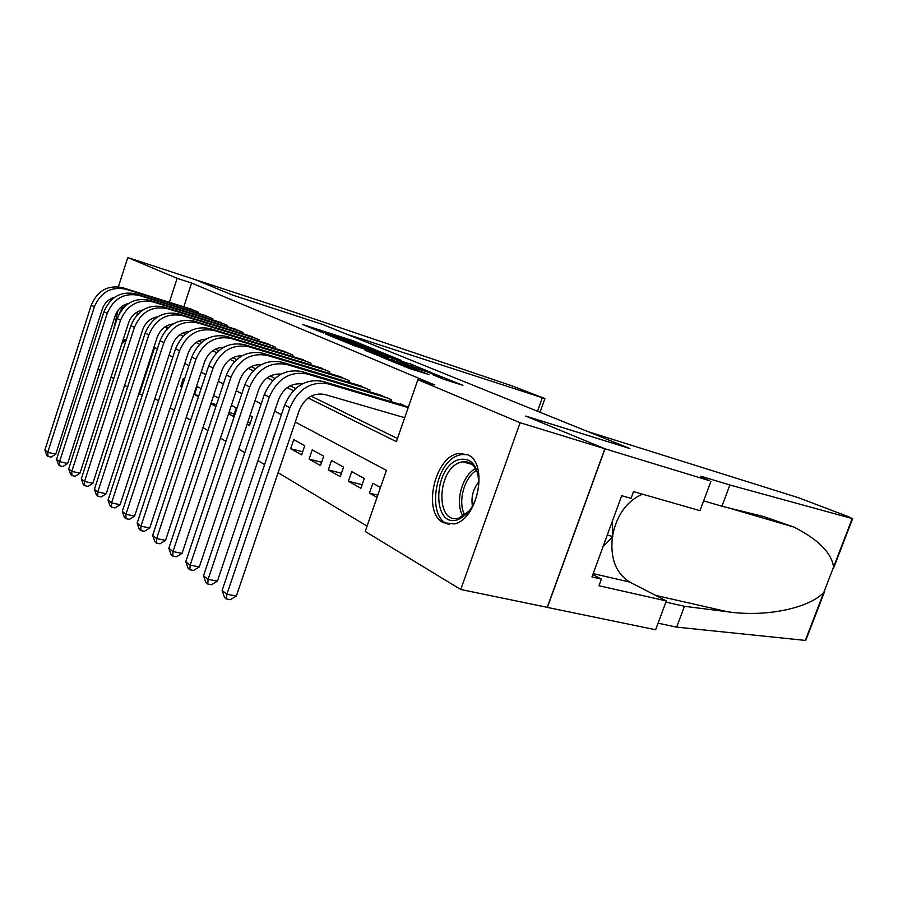 <?xml version="1.0" encoding="UTF-8"?>
<svg xmlns="http://www.w3.org/2000/svg" width="898" height="898" viewBox="0 0 898 898"><rect width="100%" height="100%" fill="white"/><g stroke="black" fill="none" stroke-linecap="round" stroke-linejoin="round"><path stroke-width="1.35" d="M374.668 349.49L352.936 340.69L302.48 324.436L323.415 332.99L320.912 331.508L329.689 334.213L374.668 349.49M443.343 522.715C421.959 512.657 434.733 455.892 458.833 453.49L467.364 454.624C488.871 462.526 478.163 519.572 454.208 523.938L443.343 522.715M113.608 329.51L118.02 310.315M443.017 379.012L462.919 385.332L434.306 373.905L381.706 357.168L410.296 368.809L429.076 374.578L391.101 360.48L428.503 372.3L442.49 377.631L432.308 374.511L443.017 379.012M118.379 286.788L127.785 257.558L195.034 279.581L232.694 295.128L322.629 324.447L629.543 448.428L525.734 416.066L604.87 448.731L520.133 422.722L460.741 589.492L365.217 531.448L386.421 470.35L295.274 422.049M127.785 257.558L177.153 278.335L169.34 302.312M308.137 397.994L396.377 441.636L417.884 379.686L434.778 384.973L191.588 283.038L177.153 278.335M417.884 379.686L520.133 422.722M401.417 360.48L376.689 350.377L325.559 333.977L351.062 344.338L401.417 360.48M409.23 363.432L432.129 372.872L379.753 356.192L365.116 350.31L388.789 357.808L382.189 355.002L352.342 345.068L409.106 363.757M377.037 497.391L369.415 493.103L377.8 495.168M348.402 481.249L351.724 471.607L364.274 478.522L360.895 488.299L348.402 481.249L362.141 484.684M328.309 469.923L331.542 460.483L343.552 467.095L340.263 476.658L328.309 469.923L341.431 473.246M309.08 459.08L312.235 449.831L323.718 456.162L320.519 465.534L309.08 459.08L321.63 462.29M290.66 448.697L293.736 439.627L304.736 445.7L301.616 454.871L290.66 448.697L302.66 451.806M247.814 422.139L250.34 422.812M247.141 424.148L249.453 425.461L252.36 416.818L250.026 415.538M229.001 412.485L234.277 413.899M228.597 413.697L233.435 416.425L236.264 407.95L231.403 405.267M211.03 403.213L216.508 404.695M210.873 403.707L215.902 406.536M198.48 396.714L194.574 394.514L198.828 395.67M181.823 387.319L180.621 386.645L181.924 387.004M198.245 313.335L198.581 312.291L190.174 308.822M212.489 319.856L212.86 318.756L204.127 315.176M227.284 326.625L227.665 325.48L218.596 321.753M242.651 333.652L243.044 332.451L233.626 328.589M258.624 340.959L259.039 339.713L249.251 335.695M275.675 347.257L275.226 348.57L275.675 347.257L265.482 343.07M292.524 356.495L292.995 355.103L282.376 350.759M310.54 364.745L311.034 363.286L299.977 358.762M329.33 373.366L329.858 371.828L318.319 367.114M348.952 382.357L349.502 380.741L337.457 375.813M369.437 391.752L370.021 390.046L357.426 384.905M390.855 401.586L391.483 399.778L378.316 394.413M191.588 283.038L183.798 306.835M182.664 333.091L185.19 334.325M198.66 340.937L201.579 342.374M215.352 349.131L218.708 350.781M232.795 357.696L236.612 359.57M251.025 366.653L255.346 368.775M270.107 376.015L274.979 378.406M290.11 385.837L295.577 388.52M311.09 396.13L397.455 438.538M400.16 404.358L400.351 403.797L408.264 407.389M154.815 398.645L158.497 400.856M170.182 407.872L174.257 410.319M186.212 417.503L190.713 420.208M202.959 427.56L207.921 430.546M220.47 438.078L225.937 441.367M238.789 449.079L244.795 452.693M257.984 460.618L264.584 464.58M278.122 472.707L367.058 526.127M180.621 386.645L183.226 378.709L184.438 379.371M194.574 394.514L197.246 386.432L201.163 388.598M218.652 398.241L213.612 395.457M273.003 438.729L276.258 429.996M369.415 493.103L372.838 483.247L380.483 487.457M604.87 448.731L547.23 607.329L460.741 589.492M142.333 395.03L138.752 393.863M127.595 387.083L124.631 385.287M113.72 378.653L111.071 377.048M100.385 370.548L98.028 369.123M137.416 311.909L137.091 314.861M126.09 340.432L121.993 343.261M157.352 348.963L154.613 347.504L139.381 394.244M281.411 414.708L274.653 411.127M261.15 403.965L254.998 400.71M241.831 393.728L236.241 390.765M223.4 383.962L218.315 381.268M205.788 374.623L201.174 372.176M188.939 365.699L184.763 363.488M172.809 357.146L169.048 355.159M164.749 327.052L167.522 328.432M180.049 334.628L183.192 336.178M196 342.52L199.547 344.271M212.658 350.759L216.631 352.723M230.045 359.357L234.501 361.557M248.23 368.36L253.202 370.807M267.267 377.766L272.79 380.505M287.214 387.633L293.343 390.675M168.397 327.579L165.344 326.659M379.293 351.533L331.497 336.088L348.817 342.475L378.821 352.106L383.042 353.352L379.293 351.533M408.68 364.206L385.736 356.012L408.68 364.206L408.298 365.306M114.742 297.216C108.658 298.978 104.505 302.94 102.293 309.114L55.755 454.152L51.152 457.116L47.964 456.386L46.808 455.466L44.9 450.044L91.259 305.129C97.556 290.559 107.996 284.745 122.599 287.686L192.677 309.608M44.9 450.044L47.774 452.323L94.391 306.746C100.711 292.108 111.195 286.26 125.843 289.201L196.146 311.179M47.964 456.386L47.774 452.323L55.755 454.152M126.236 339.972L122.7 341.06M123.531 307.688L125.843 304.265M123.183 339.59L126.337 339.657M122.97 305.724L119.378 313.38M457.935 519.661C431.859 528.956 432.735 467.566 458.362 459.731C470.675 457.093 477.512 464.67 478.881 482.462C477.422 501.342 470.44 513.746 457.935 519.661M478.466 476.535C475.929 465.838 470.619 460.91 462.515 461.763L460.102 462.403C436.855 469.407 435.261 525.049 458.856 518.09L469.575 510.726M478.87 481.732C473.111 489.006 470.967 497.223 472.46 506.393M467.566 454.725L461.617 454.5L458.395 455.353C433.992 462.683 426.337 519.83 449.415 524.454M602.962 546.871L612.784 536.51L612.38 521.154M607.273 535.096L612.784 536.51M322.416 324.358L347.055 334.314L544.929 398.566L511.737 385.758L282.41 308.194L194.967 279.559L232.492 295.038L322.404 324.369M588.033 431.657L798.782 497.818L849.081 516.934L852.224 518.539L729.861 484.999L702.27 476.636C698.285 475.76 700.62 477.096 709.274 480.632L605.016 448.798L526.116 416.234L629.936 448.585L588.033 431.657M805.686 639.488L805.326 640.42L676.665 627.13L684.467 606.296L727.863 611.807C767.476 617.476 809.547 607.677 823.769 592.5L833.569 567.02C831.492 552.786 818.291 539.474 793.944 527.092L763.839 516.597L721.913 506.225L703.639 500.871M721.913 506.225L729.861 484.999M676.665 627.13L658.054 623.201M665.912 602.131L684.467 606.296M605.016 448.798L547.365 607.418L655.619 629.745L666.361 600.93L598.966 585.743L601.402 579.098L592.815 574.585M710.935 481.306L699.991 510.659L633.494 491.61L631.025 498.356L621.685 495.718L591.962 576.931L601.402 579.098M666.361 600.93L629.812 582.095C615.893 573.407 610.079 558.354 612.38 536.937M612.739 534.737C617.128 514.487 627.029 500.961 642.429 494.169M128.549 303.457C122.049 305.084 117.604 309.193 115.213 315.759L67.642 463.491L62.939 466.5L59.717 465.77L58.516 464.816L56.574 459.293L103.955 311.685C110.375 296.845 120.983 290.896 135.778 293.848L206.731 315.984M56.574 459.293L59.56 461.662L107.21 313.368C113.664 298.45 124.306 292.467 139.156 295.431L210.323 317.611M59.717 465.77L59.56 461.662L67.642 463.491M142.894 309.967C135.98 311.46 131.231 315.692 128.65 322.663L79.989 473.19L75.196 476.254L71.919 475.525L70.673 474.537L68.697 468.902L117.155 318.509C123.711 303.378 134.487 297.294 149.483 300.258L221.301 322.595M68.697 468.902L71.795 471.36L120.534 320.249C127.123 305.051 137.944 298.922 152.986 301.896L225.028 324.29M71.919 475.525L71.795 471.36L79.989 473.19M157.801 316.769C150.46 318.094 145.397 322.449 142.625 329.847L92.842 483.281L87.937 486.39L84.614 485.661L83.323 484.639L81.291 478.892L130.883 325.604C137.574 310.158 148.518 303.939 163.717 306.914L236.432 329.454M81.291 478.892L84.524 481.451L134.397 327.411C141.132 311.909 152.121 305.646 167.365 308.631L240.316 331.216M84.614 485.661L84.524 481.451L92.842 483.281M173.314 323.875C165.535 325.009 160.158 329.487 157.172 337.334L106.2 493.777L101.193 496.942L97.826 496.224L96.479 495.146L94.413 489.287L145.173 332.978C152.009 317.23 163.133 310.854 178.534 313.851L252.17 336.593M94.413 489.287L97.77 491.947L148.832 334.875C155.713 319.048 166.882 312.627 182.339 315.625L256.199 338.423M97.826 496.224L97.77 491.947L106.2 493.777M189.444 331.306C181.239 332.215 175.537 336.829 172.326 345.124L120.119 504.698L114.989 507.931L111.577 507.202L110.173 506.09L108.063 500.107L160.057 340.668C167.05 324.593 178.354 318.06 193.968 321.069L268.524 344.013M108.063 500.107L111.565 502.88L163.874 342.643C170.901 326.49 182.26 319.913 197.93 322.921L272.711 345.91M111.577 507.202L111.565 502.88L120.119 504.698M206.259 339.085C197.616 339.747 191.577 344.473 188.131 353.24L134.621 516.092L129.379 519.381L125.911 518.662L124.452 517.495L122.296 511.389L175.581 348.693C182.732 332.282 194.215 325.581 210.053 328.601L285.542 351.735M122.296 511.389L125.945 514.273L179.566 350.748C186.75 334.247 198.29 327.512 214.184 330.531L289.908 353.711M125.911 518.662L125.945 514.273L134.621 516.092M292.434 356.461L292.905 355.069M223.793 347.212C214.712 347.616 208.325 352.443 204.621 361.726L149.753 527.968L144.376 531.324L140.863 530.606L139.336 529.393L137.136 523.152L191.779 357.056C199.098 340.297 210.783 333.416 226.835 336.447L303.277 359.772M137.136 523.152L140.952 526.172L195.944 359.211C203.296 342.351 215.037 335.437 231.145 338.467L307.823 361.838M140.863 530.606L140.952 526.172L149.753 527.968M310.349 364.689L310.854 363.207M242.101 355.743C232.571 355.833 225.825 360.783 221.862 370.582L165.546 540.383L160.046 543.795L156.477 543.077L154.883 541.808L152.638 535.433L208.695 365.8C216.194 348.66 228.07 341.61 244.357 344.641L321.765 368.158M152.638 535.433L156.611 538.587L213.051 368.045C220.582 350.815 232.515 343.721 248.858 346.751L326.502 370.302M156.477 543.077L156.611 538.587L165.546 540.383M329.027 373.265L329.566 371.693M261.228 364.678C251.26 364.431 244.144 369.482 239.878 379.843L182.047 553.348L176.412 556.816L172.798 556.12L171.125 554.784L168.835 548.263L226.397 374.937C234.064 357.415 246.153 350.175 262.665 353.206L341.049 376.902M168.835 548.263L172.988 551.563L230.943 377.283C238.666 359.671 250.811 352.375 267.38 355.417L345.999 379.147M172.798 556.12L172.988 551.563L182.047 553.348M348.525 382.222L349.098 380.55M281.231 374.062C270.814 373.433 263.316 378.597 258.736 389.541L199.322 566.907L193.541 570.455L189.871 569.759L188.12 568.367L185.774 561.688L244.907 384.501C252.776 366.586 265.078 359.133 281.826 362.175L361.187 386.039M185.774 561.688L190.129 565.145L249.678 386.971C257.591 368.943 269.95 361.445 286.754 364.476L366.362 388.385M189.871 569.759L190.129 565.145L199.322 566.907M368.876 391.584L369.493 389.799M302.166 383.929C291.322 382.874 283.431 388.138 278.503 399.7L217.406 581.107L211.468 584.721L207.741 584.037L205.923 582.577L203.509 575.753L264.315 394.525C272.386 376.183 284.902 368.528 301.885 371.559L382.245 395.591M203.509 575.753L208.078 579.367L269.31 397.107C277.426 378.653 290.009 370.941 307.06 373.972L387.655 398.039M207.741 584.037L208.078 579.367L217.406 581.107M390.159 401.384L390.821 399.475M404.684 417.716L324.762 394.469C313.256 392.516 304.748 397.814 299.236 410.352L236.365 595.991L230.27 599.684L226.487 599.011L224.567 597.484L222.098 590.491L284.666 405.043C292.95 386.252 305.702 378.372 322.921 381.403L404.28 405.582M222.098 590.491L226.891 594.285L289.919 407.759C298.248 388.845 311.056 380.909 328.342 383.929L408.186 407.625M226.487 599.011L226.891 594.285L236.365 595.991M352.622 341.61L352.936 340.69M356.989 343.025L357.258 342.217M348.48 343.463L348.817 342.475M378.473 353.127L378.821 352.106M387.06 358.526L387.442 357.415M391.91 360.076L392.347 358.818M396.658 361.591L397.028 360.48M438.909 377.328L439.144 376.655M404.875 366.855L405.223 365.856M413.585 369.853L414 368.651M418.513 371.424L418.872 370.391M122.599 287.686L125.843 289.201M91.259 305.129L94.391 306.746M463.166 516.294C454.511 503.587 461.841 475.424 475.592 468.554M476.535 470.361C464.008 477.5 457.419 502.835 464.872 515.171M537.532 411.25L542.336 397.78M707.489 479.902L708.095 478.286M805.326 640.42L823.769 592.5M833.569 567.02L852.224 518.539M727.863 611.807L655.63 595.396M593.174 573.609L629.812 582.095M135.778 293.848L139.156 295.431M103.955 311.685L107.21 313.368M149.483 300.258L152.986 301.896M117.155 318.509L120.534 320.249M163.717 306.914L167.365 308.631M130.883 325.604L134.397 327.411M178.534 313.851L182.339 315.625M145.173 332.978L148.832 334.875M193.968 321.069L197.93 322.921M160.057 340.668L163.874 342.643M210.053 328.601L214.184 330.531M175.581 348.693L179.566 350.748M226.835 336.447L231.145 338.467M191.779 357.056L195.944 359.211M244.357 344.641L248.858 346.751M208.695 365.8L213.051 368.045M262.665 353.206L267.38 355.417M226.397 374.937L230.943 377.283M281.826 362.175L286.754 364.476M244.907 384.501L249.678 386.971M301.885 371.559L307.06 373.972M264.315 394.525L269.31 397.107M322.921 381.403L328.342 383.929M284.666 405.043L289.919 407.759M382.66 354.463L383.042 353.352M388.396 358.953L388.789 357.808M411.711 366.395L412.115 365.217M442.13 378.653L442.49 377.631M460.652 518.528L459.361 518.213M472.213 464.434L462.515 461.763M544.929 398.566L540.024 412.261M793.944 527.092L727.75 507.673M701.967 477.478L702.27 476.636M805.764 640.442L824.611 591.479M833.58 568.176L852.64 518.64"/></g></svg>
